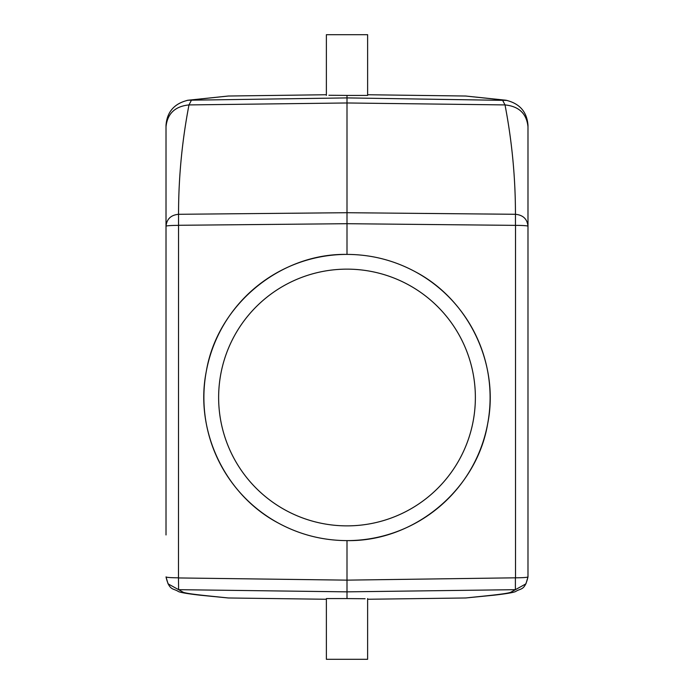 <?xml version="1.0" encoding="UTF-8"?>
<svg xmlns="http://www.w3.org/2000/svg" width="694" height="694" viewBox="0 0 694 694"><rect width="100%" height="100%" fill="white"/><g stroke="black" fill="none" stroke-linecap="round" stroke-linejoin="round"><path stroke-width="1.04" d="M415.611 271.927A143.103 143.103 0 0 1 347 540.609C413.988 541.875 476.639 489.817 487.674 423.765C499.628 364.558 469.049 300.112 415.611 271.927C394.201 260.337 371.333 254.498 347 254.403L347 95.416L367.629 95.416L367.62 34.7L326.38 34.7L326.371 95.416M278.389 523.094A143.103 143.103 0 0 1 347 254.403C280.012 253.137 217.361 305.195 206.326 371.247C194.372 430.462 224.951 494.909 278.389 523.094C299.799 534.675 322.667 540.513 347 540.609L347 580.141L515.521 577.816L515.521 225.368A12.631 0.859 0 0 1 527.987 226.227L527.987 226.227C527.258 219.026 523.076 215.045 515.451 214.29L347 212.711L178.549 214.29L178.549 225.29L347 223.702L515.521 225.368M285.46 510.159A128.373 128.373 0 0 1 234.346 335.965A128.373 128.373 0 0 1 408.54 284.852A128.373 128.373 0 0 1 459.654 459.055A128.373 128.373 0 0 1 285.46 510.159M326.38 599.26L228.326 597.976C210.161 596.051 187.554 594.038 183.259 592.268L178.61 589.674L347 591.852L347 598.584L326.371 598.584L326.38 659.3L367.62 659.3L367.629 598.584M367.62 94.74L465.674 96.024L502.421 99.936L505.015 104.915C511.99 141.194 515.46 177.647 515.451 214.29L515.451 225.29M168.069 583.854L166.013 576.922C166.742 577.46 170.898 577.755 178.479 577.816L178.61 589.674L168.069 583.854L166.013 576.914C169.353 591.062 173.17 587.991 178.358 591.522C180.64 592.572 187.762 593.786 199.725 595.157L228.326 597.976M506.984 100.404L347 97.906L188.1 100.222L228.326 96.024L191.579 99.936L188.985 104.915C175.009 106.347 167.358 113.634 166.013 126.785L166.013 226.227C166.742 219.026 170.924 215.045 178.549 214.29C178.54 177.647 182.01 141.194 188.985 104.915L347 102.972L505.015 104.915C518.991 106.347 526.642 113.634 527.987 126.785L527.987 226.218M326.38 94.74L228.326 96.024M527.987 125.51L527.987 125.354C526.989 111.821 519.633 103.441 505.9 100.222L465.674 96.024M465.674 597.976C483.839 596.051 506.447 594.038 510.741 592.268L525.931 583.854L527.987 576.914C524.647 591.062 520.83 587.991 515.642 591.522C513.36 592.572 506.238 593.786 494.275 595.157L465.674 597.976L367.62 599.26M525.931 583.854L527.987 576.922L527.987 226.235M527.987 125.831L527.987 146.989M527.987 576.914C527.258 577.46 523.103 577.755 515.521 577.816M515.39 577.946L515.39 589.674L347 591.852L347 580.141L178.61 577.946M178.479 577.816L178.549 225.29M178.479 225.368A12.631 0.859 180 0 0 166.013 226.227L166.013 534.961M166.013 159.039L166.013 125.354C167.011 111.821 174.368 103.441 188.1 100.222L187.05 100.396M347 95.416L328.904 95.26M347 598.584L365.096 598.74"/></g></svg>
